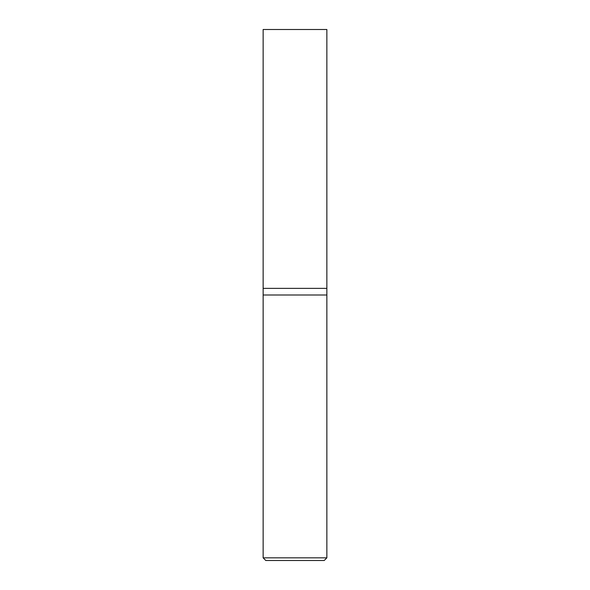 <?xml version="1.0" encoding="UTF-8"?>
<svg xmlns="http://www.w3.org/2000/svg" width="590" height="590" viewBox="0 0 590 590"><rect width="100%" height="100%" fill="white"/><g stroke="black" fill="none" stroke-linecap="round" stroke-linejoin="round"><path stroke-width="0.89" d="M326.86 557.845L326.86 288.363L263.14 288.363L263.14 557.845L265.795 560.5L324.205 560.5L326.86 557.845L263.14 557.845M263.14 295L326.86 295L263.14 295M326.86 288.363L326.86 29.5L263.14 29.5L263.14 288.363L326.86 288.363"/></g></svg>
